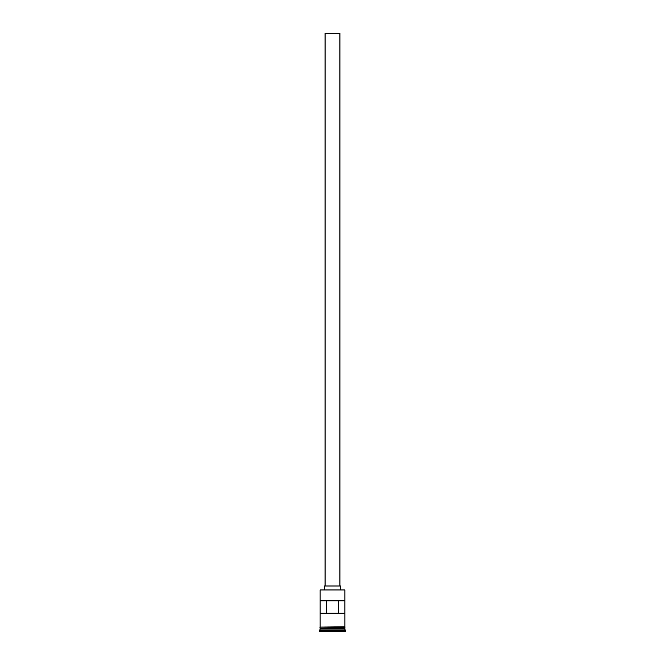<?xml version="1.0" encoding="UTF-8"?>
<svg xmlns="http://www.w3.org/2000/svg" width="665" height="665" viewBox="0 0 665 665"><rect width="100%" height="100%" fill="white"/><g stroke="black" fill="none" stroke-linecap="round" stroke-linejoin="round"><path stroke-width="1" d="M344.869 589.955L320.131 589.955L344.869 589.955L320.131 589.955L320.131 626.804L320.131 589.955L344.869 589.955L344.869 626.804L344.869 589.955M339.923 585.998L339.923 33.25L325.077 33.25L325.077 585.998L340.538 585.998L324.462 585.998L324.462 589.705L324.462 585.998L325.077 585.998L325.077 33.25L339.923 33.25L339.923 585.998M340.538 589.705L340.538 585.998L340.538 589.705M344.869 629.032L344.869 627.419L344.744 628.782L320.256 628.782L319.516 630.886L345.484 630.886L344.869 630.262L320.131 630.262L344.869 630.262L344.869 629.032L320.256 628.907L344.744 628.907L345.484 630.886L319.516 630.886L319.516 631.75L345.484 631.75L345.484 630.886L345.484 631.75L319.516 631.75L320.131 629.032L344.869 629.032M320.131 628.658L344.869 628.658L320.131 628.658L320.131 627.419L320.131 628.658M320.156 600.836L344.844 600.836L344.844 613.205L320.156 613.205L320.156 600.836L344.844 600.836L344.844 613.205L320.156 613.205L320.156 600.836M344.927 626.804L319.765 627.112L344.927 627.419L344.927 626.804L344.927 627.419L319.765 627.112L344.927 626.804M326.365 600.836L326.365 613.205L326.365 600.836M344.744 628.782L320.256 628.907L344.744 628.782M337.978 600.836L337.371 600.836M335.7 600.836L330.306 600.836M327.629 600.836L327.022 600.836M338.635 613.205L338.635 600.836L338.635 613.205"/></g></svg>
